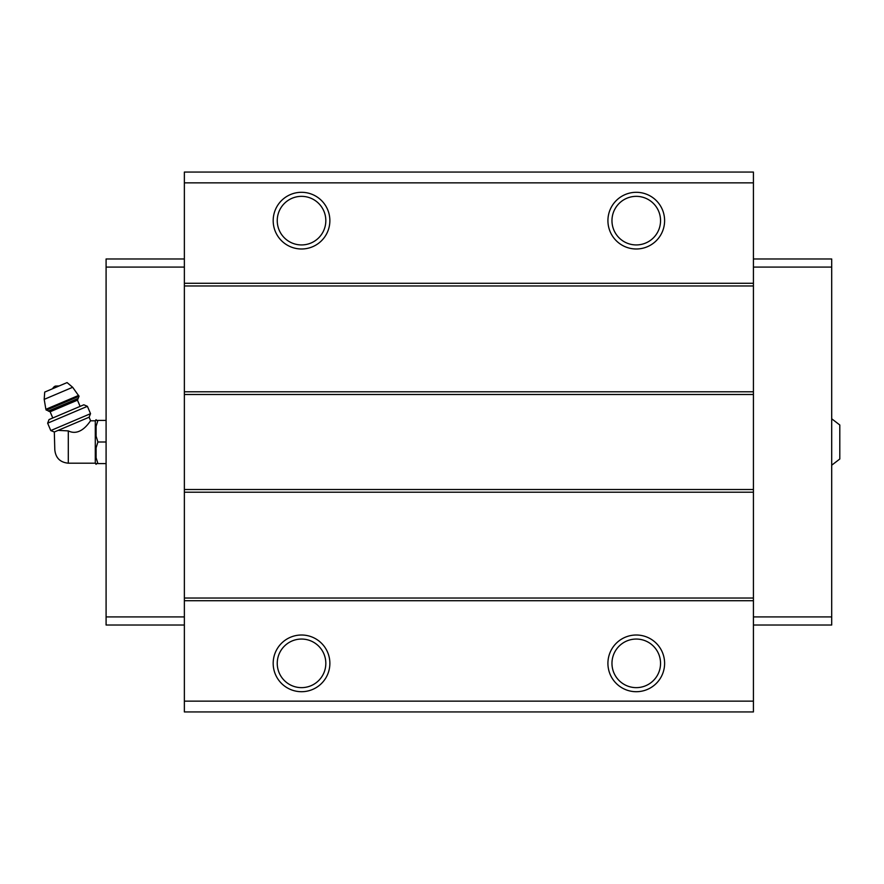 <?xml version="1.0" encoding="UTF-8"?>
<svg xmlns="http://www.w3.org/2000/svg" width="884" height="884" viewBox="0 0 884 884"><rect width="100%" height="100%" fill="white"/><g stroke="black" fill="none" stroke-linecap="round" stroke-linejoin="round"><path stroke-width="1.33" d="M831.7 418.784L839.8 424.994L839.8 459.006L831.7 465.216M68.3 463.194L68.3 430.895C81.56 437.458 90.975 419.347 90.632 420.806C90.997 419.347 81.527 437.469 68.3 430.895L58.123 430.375L54.322 431.989L54.797 449.691C55.604 457.89 60.101 462.387 68.3 463.194L95.295 463.194L96.102 464.343L96.102 463.592L97.914 463.592L96.102 463.592M56.587 431.027C54.145 433.657 54.145 433.657 56.587 431.027M58.123 430.375L89.107 417.226L90.632 420.806L95.295 420.806L95.295 463.194M753.422 182.855L184.369 182.855L184.369 172.06L753.422 172.06L753.422 711.94L184.369 711.94L184.369 701.145L753.422 701.145M301.532 192.303A28.343 28.343 0 0 1 326.074 234.812A28.343 28.343 0 0 1 276.979 234.812A28.343 28.343 0 0 1 301.532 192.303M636.259 192.303A28.343 28.343 0 0 1 660.812 234.812A28.343 28.343 0 0 1 611.717 234.812A28.343 28.343 0 0 1 636.259 192.303M184.369 182.855L184.369 701.145M753.422 283.278L184.369 283.278M753.422 285.974L184.369 285.974M753.422 391.789L184.369 391.789M753.422 394.485L184.369 394.485M753.422 489.515L184.369 489.515M753.422 492.211L184.369 492.211M753.422 598.026L184.369 598.026M753.422 600.722L184.369 600.722M636.259 635.01A28.343 28.343 0 0 1 660.812 677.531A28.343 28.343 0 0 1 611.717 677.531A28.343 28.343 0 0 1 636.259 635.01M301.532 635.01A28.343 28.343 0 0 1 326.074 677.531A28.343 28.343 0 0 1 276.979 677.531A28.343 28.343 0 0 1 301.532 635.01M753.422 267.078L831.7 267.078L831.7 258.979L753.422 258.979M831.7 267.078L831.7 616.921L753.422 616.921M831.7 616.921L831.7 625.021L753.422 625.021M184.369 267.078L106.091 267.078L106.091 258.979L184.369 258.979M106.091 267.078L106.091 616.921L184.369 616.921M106.091 616.921L106.091 625.021L184.369 625.021M301.532 639.055A24.299 24.299 0 0 1 322.572 675.498A24.299 24.299 0 0 1 280.493 675.498A24.299 24.299 0 0 1 301.532 639.055M636.259 639.055A24.299 24.299 0 0 1 657.298 675.498A24.299 24.299 0 0 1 615.22 675.498A24.299 24.299 0 0 1 636.259 639.055M636.259 196.347A24.299 24.299 0 0 1 657.298 232.79A24.299 24.299 0 0 1 615.22 232.79A24.299 24.299 0 0 1 636.259 196.347M301.532 196.347A24.299 24.299 0 0 1 322.572 232.79A24.299 24.299 0 0 1 280.493 232.79A24.299 24.299 0 0 1 301.532 196.347M95.295 420.806L96.102 419.657L96.102 420.408L97.914 420.408L96.102 426.221L96.102 436.177L97.914 442L96.102 447.823L96.102 457.779L97.914 463.592L106.091 463.592M96.102 447.823L97.914 442L106.091 442M96.102 426.221L97.914 420.408L106.091 420.408M97.914 420.408L96.102 420.408M52.609 388.728A5.403 5.403 0 0 1 55.361 386.087L59.184 385.943M79.041 396.275L72.665 387.28L67.073 382.584L44.708 392.076L44.2 399.369L45.869 409.303L48.366 411.06L78.179 398.397L79.041 396.275L46.244 410.198M80.101 406.386L77.472 400.165L78.179 398.397M87.405 406.32L83.836 404.795L49.04 419.568L47.648 423.193L50.775 430.563L90.533 413.679L87.405 406.32L47.648 423.193M72.665 387.28L44.2 399.369M78.665 395.391L45.869 409.303M77.472 400.165L50.134 411.767L48.366 411.06M50.134 411.767L52.775 417.988M89.107 417.226L90.533 413.679M54.322 431.989L50.775 430.563"/></g></svg>
